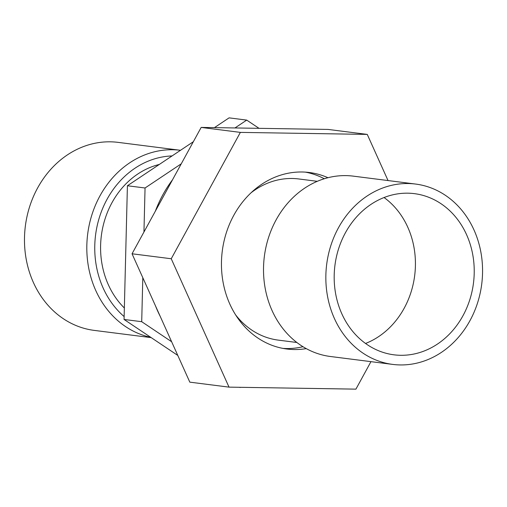 <?xml version="1.0" encoding="UTF-8"?>
<svg xmlns="http://www.w3.org/2000/svg" width="507" height="507" viewBox="0 0 507 507"><rect width="100%" height="100%" fill="white"/><g stroke="black" fill="none" stroke-linecap="round" stroke-linejoin="round"><path stroke-width="0.76" d="M439.791 353.43A90.899 78.148 -82.8 0 1 392.748 364.413A90.899 78.148 -82.8 0 1 326.679 264.388A90.899 78.148 -82.8 0 1 415.658 184.066A90.899 78.148 -82.8 0 1 481.536 256.187A90.899 78.148 -82.8 0 1 439.791 353.43M436.007 345.007A81.228 69.833 -82.8 0 1 393.964 354.818A81.228 69.833 -82.8 0 1 334.924 265.44A81.228 69.833 -82.8 0 1 414.434 193.655A81.228 69.833 -82.8 0 1 473.31 258.107A81.228 69.833 -82.8 0 1 436.007 345.007M251.155 192.711A81.228 69.833 -82.8 0 1 298.794 178.965L317.312 181.322M296.842 342.485L278.324 340.127A81.228 69.833 -82.8 0 1 235.635 314.91M415.658 184.066L353.328 176.144A90.899 78.148 97.2 0 0 264.35 256.472A90.899 78.148 97.2 0 0 330.418 356.497L392.748 364.413M384.072 197.54A81.228 69.833 -82.8 0 1 377.208 337.542A81.228 69.833 -82.8 0 1 365.534 343.467M370.959 361.643L355.92 389.142L229.018 387.133L171.246 258.754L240.369 132.39L367.264 134.406L388.039 180.555M171.246 258.754L132.042 253.779L189.821 382.151L229.018 387.133M132.042 253.779L201.171 127.415L240.369 132.39M201.171 127.415L328.067 129.424L367.264 134.406M302.971 346.712A88.966 76.481 -82.8 0 1 283.026 348.404M305.417 172.133A88.966 76.481 -82.8 0 1 324.303 178.756M306.26 348.626A88.966 76.481 -82.8 0 1 286.93 349.025A88.966 76.481 -82.8 0 1 222.269 251.13A88.966 76.481 -82.8 0 1 309.352 172.513A88.966 76.481 -82.8 0 1 327.972 177.723M180.505 150.294A94.765 81.469 97.2 0 0 180.441 150.287L118.112 142.372A94.765 81.469 97.2 0 0 25.35 226.116A94.765 81.469 97.2 0 0 94.232 330.393L151.206 337.63M160.149 316.222A116.667 100.304 -82.8 0 1 155.503 305.905M155.351 211.166A116.667 100.304 -82.8 0 1 172.538 179.757M259.014 128.328L246.719 120.102L229.082 117.858L214.461 127.625M193.338 141.726L127.409 185.752L124.063 319.461L177.792 355.426M181.252 163.812L145.053 187.989L127.409 185.752M246.719 120.102L234.969 127.948M142.803 277.69L141.707 321.698L124.063 319.461M145.053 187.989L143.95 232.016M239.697 387.297L238.094 387.272M141.707 321.698L171.626 341.731M240.026 387.519L240.343 387.31M159.312 164.452A82.197 70.663 97.2 0 0 103.289 225.216A82.197 70.663 97.2 0 0 124.348 307.99M180.441 150.287A94.765 81.469 97.2 0 0 91.748 215.298A94.765 81.469 97.2 0 0 125.616 326.622A94.765 81.469 97.2 0 0 150.75 337.32M172.063 155.934A88.966 76.481 97.2 0 0 99.042 218.568A88.966 76.481 97.2 0 0 124.133 316.577"/></g></svg>

